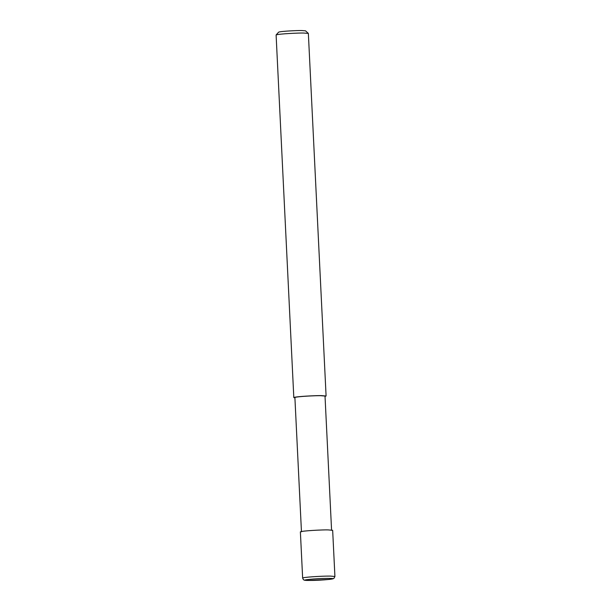 <?xml version="1.0" encoding="UTF-8"?>
<svg xmlns="http://www.w3.org/2000/svg" width="611" height="611" viewBox="0 0 611 611"><rect width="100%" height="100%" fill="white"/><g stroke="black" fill="none" stroke-linecap="round" stroke-linejoin="round"><path stroke-width="0.92" d="M330.375 576.097C321.21 575.967 301.849 577.342 302.644 578.067L303.362 579.587C305.072 580.137 301.811 580.106 308.051 580.442L329.214 579.442L333.827 578.51L334.92 576.486L330.375 576.097M328.932 578.403C316.2 578.243 294.708 580.572 310.06 580.45C322.684 580.458 341.389 578.434 328.932 578.403M334.92 576.486L332.659 530.295L328.115 529.905C324.09 529.699 301.773 530.745 300.383 531.875L302.644 578.067M331.582 530.348L325.014 396.058L320.775 395.699C317.017 395.508 296.19 396.478 294.892 397.532L301.46 531.822M325.029 396.371L326.091 396.004L321.546 395.615C317.521 395.416 295.205 396.455 293.815 397.585L294.907 397.845M326.091 396.004L308.356 33.429L303.82 33.04C299.78 32.849 278.395 33.819 276.103 34.957L293.815 397.585M308.334 33.384L305.515 30.833L301.75 30.55C298.382 30.39 280.564 31.199 278.654 32.146L276.103 34.957M320.775 395.699L321.546 395.615"/></g></svg>
